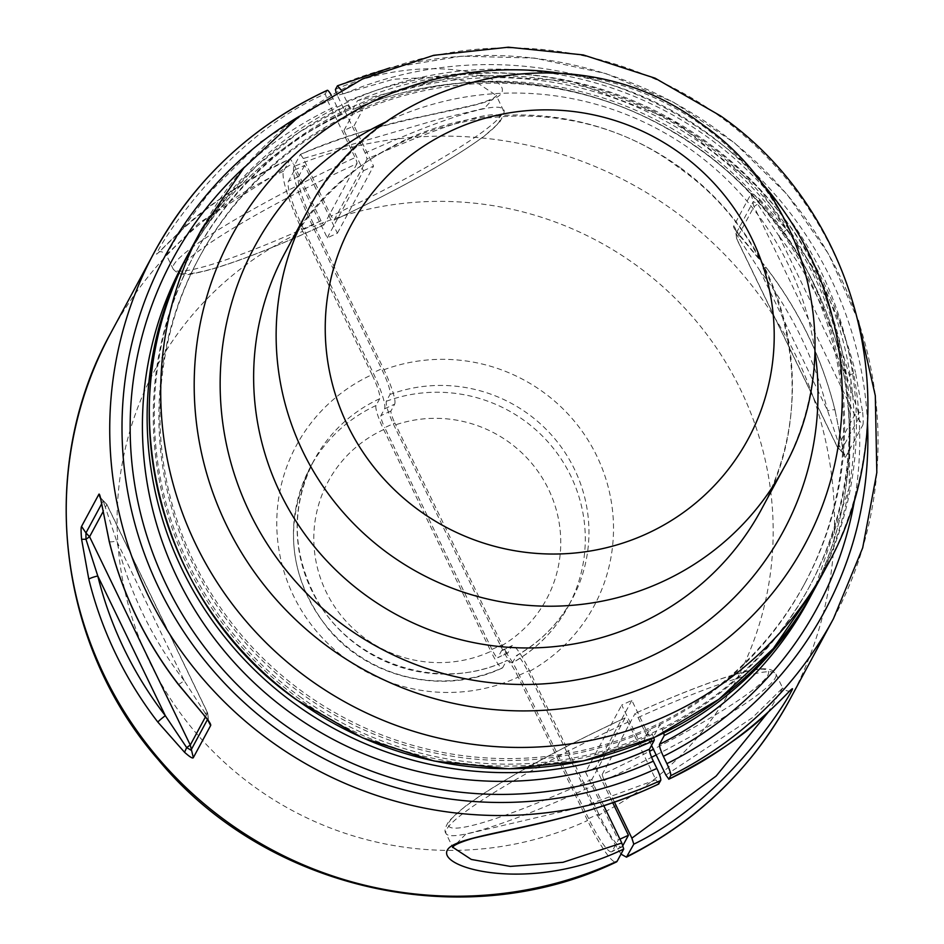 <?xml version="1.0" encoding="UTF-8"?>
<svg xmlns="http://www.w3.org/2000/svg" width="944" height="944" viewBox="0 0 944 944"><rect width="100%" height="100%" fill="white"/><g stroke="black" fill="none" stroke-linecap="round" stroke-linejoin="round"><path stroke-width="0.71" stroke-dasharray="4.72 3.54" d="M837.411 446.996L841.033 450.795A8.461 8.295 -151.7 0 1 837.411 446.996L839.771 446.783L841.033 450.795L858.332 418.711A8.461 8.295 -151.7 0 1 854.709 414.923L837.411 446.996L736.709 238.69A8.461 0.979 154.2 0 0 736.674 238.879A8.461 0.979 154.2 0 0 739.069 238.478L760.085 270.963A8.461 0.684 -37.6 0 1 765.997 267.258A8.461 0.684 -37.6 0 1 765.962 267.435A385.825 378.355 -151.7 0 1 835.015 410.274L842.886 449.073C844.054 455.692 844.904 458.442 845.435 457.321A8.461 8.295 28.3 0 0 841.033 450.795M862.686 412.351C863.335 419.927 863.359 424.222 862.733 425.237L858.332 418.711L858.32 412.386L862.686 412.351L855.453 372.349A8.461 1.239 -13.9 0 1 846.497 375.665L858.32 412.386A8.461 0.979 154.2 0 0 854.709 414.923L754.008 206.606L757.619 204.081L753.312 201.473L735.978 233.652L735.754 230.242L765.997 267.258C799.002 310.257 822.012 357.87 835.039 410.097L835.015 410.274C835.003 409.495 832.537 409.625 827.617 410.664A377.376 370.06 -151.7 0 0 760.085 270.963L827.617 410.664L839.771 446.783L842.886 448.671L844.078 454.335L840.856 450.878M759.731 199.373L786.411 229.522A8.461 0.684 -37.6 0 1 778.953 235.965L757.619 204.081L759.731 199.373C754.445 194.653 751.518 192.859 750.952 194.004L733.653 226.088A8.461 8.295 -151.7 0 1 736.013 233.557L739.069 238.478L739.931 236.094L765.962 267.435M740.214 236.201L739.931 236.094C735.152 230.419 733.063 227.079 733.653 226.088M656.151 754.94A183.195 21.299 154.2 0 0 775.885 673.981A183.195 21.299 154.2 0 0 638.061 717.523L635.1 713.452L602.142 774.576A177.555 20.65 154.2 0 0 649.59 751.271M665.886 775.071L752.498 717.641L782.659 688.011L775.885 673.981C773.431 669.119 766.268 667.668 754.386 669.626C744.202 671.455 730.538 675.385 713.416 681.426C690.63 689.486 664.552 700.141 635.182 713.369L635.1 713.452A177.555 20.65 154.2 0 1 768.345 671.349A177.555 20.65 154.2 0 1 653.425 749.3M614.391 801.975L604.054 780.594L602.142 774.576M622.91 845.529L622.415 846.449A45.088 7.115 -114.7 0 1 621.777 847.075A45.088 7.115 -114.7 0 1 598.72 813.905L588.608 818.554A45.088 7.115 -114.7 0 0 611.665 851.736A45.088 7.115 -114.7 0 0 612.302 851.099L618.332 839.924L619.948 839.169M588.608 818.554L519.294 675.161A33.819 5.334 -114.7 0 0 501.996 650.274A33.819 5.334 -114.7 0 0 501.524 650.746L497.854 657.555L507.966 652.894L511.636 646.097L501.524 650.746M598.72 813.905L529.407 670.5A33.819 5.334 -114.7 0 0 512.108 645.613A33.819 5.334 -114.7 0 0 511.636 646.097M507.966 652.894A11.269 1.782 -114.7 0 1 507.813 653.059A11.269 1.782 -114.7 0 1 502.043 644.764L491.93 649.413A11.269 1.782 -114.7 0 0 497.7 657.708A11.269 1.782 -114.7 0 0 497.854 657.555M491.93 649.413L384.727 427.644L394.84 422.983L502.043 644.764M294.504 170.05L304.617 165.401L337.386 233.192L327.273 237.853L294.504 170.05L288.475 181.236A45.088 7.115 -114.7 0 0 303.767 229.333L373.092 372.738A33.819 5.334 -114.7 0 1 384.562 408.811L380.904 415.62A11.269 1.782 -114.7 0 0 384.727 427.644M384.562 408.811L394.675 404.15L391.005 410.959A11.269 1.782 -114.7 0 0 394.84 422.983M394.675 404.15A33.819 5.334 -114.7 0 0 383.205 368.077L373.092 372.738M304.617 165.401L298.587 176.575A45.088 7.115 -114.7 0 0 313.88 224.684L383.205 368.077M365.163 152.999L337.338 95.438L393.318 79.261L442.677 76.724L478.962 83.922L496.19 95.427L484.378 108.312L439.987 118.873L303.331 158.509L331.155 216.07L334.117 220.129A177.555 20.65 154.2 0 0 499.742 120.879A177.555 20.65 154.2 0 0 367.074 159.005L334.034 220.212C401.023 188.375 451.079 160.362 484.225 136.172L499.577 122.413C504.226 114.012 505.359 109.693 502.975 109.457A183.195 21.299 154.2 0 0 365.163 152.999L367.074 159.005M303.331 158.509L300.452 154.356C344.489 136.29 385.73 123.534 424.151 116.065L476.189 104.489C500.096 97.409 496.131 94.553 496.308 95.592L502.975 109.457A183.195 21.299 154.2 0 1 331.155 216.07M337.338 95.438L336.064 92.441M335.427 89.42C424.8 50.303 511.624 75.496 501.618 92.842C493.134 109.787 390.663 113.634 300.369 154.438L293.785 166.64C292.038 175.549 298.422 195.597 312.912 226.796L382.32 370.355C388.126 382.851 390.686 390.887 389.99 394.462L386.32 401.271C385.636 404.846 388.196 412.882 394.014 425.39L500.78 646.251A124.006 121.599 28.3 0 0 548.511 489.252A124.006 121.599 28.3 0 0 394.014 425.39M620.975 854.131L597.587 815.675L528.192 672.104A169.106 165.825 28.3 0 0 596.82 456.035A169.106 165.825 28.3 0 0 382.32 370.355M500.78 646.251C506.834 658.298 510.787 663.738 512.651 662.594A146.556 143.712 28.3 0 0 568.371 606.142C555.143 630.344 536.475 649.26 512.38 662.889L516.592 655.49C540.499 641.967 558.978 623.252 572.04 599.334A146.556 143.712 28.3 0 0 551.945 435.479A146.556 143.712 28.3 0 0 389.99 394.462M386.32 401.271A146.556 143.712 28.3 0 1 548.287 442.276A146.556 143.712 28.3 0 1 568.371 606.142L572.04 599.334A146.556 143.712 28.3 0 1 516.321 655.785C518.185 654.629 522.138 660.068 528.192 672.104M790.458 690.288C788.677 691.822 786.081 691.067 782.659 688.011L768.05 712.39M638.061 717.523L651.525 745.371M641.212 745.371L621.718 705.05L631.831 700.389L651.325 740.721L659.974 724.673L649.861 729.334A343.84 337.173 28.3 0 0 803.875 585.056A343.84 337.173 28.3 0 0 700.625 149.813A343.84 337.173 28.3 0 0 352.596 114.401A343.84 337.173 28.3 0 0 198.594 258.68A343.84 337.173 28.3 0 0 301.844 693.923A343.84 337.173 28.3 0 0 649.861 729.334L641.212 745.371L651.325 740.721M340.902 89.763L346.755 101.409C349.776 107.415 351.746 110.129 352.678 109.551L352.513 109.716C449.804 67.909 566.978 73.785 661.107 125.245C725.311 160.409 774.587 210.052 808.925 274.185C863.04 375.11 862.863 501.193 808.56 600.136A355.109 348.23 28.3 0 0 754.48 197.154A355.109 348.23 28.3 0 0 352.678 109.551L357.469 100.725L462.395 74.458L570.931 81.101L672.836 119.994L758.48 187.49L819.805 277.206L850.992 380.668L849.116 488.131L814.318 589.434M663.774 732.992L659.974 724.673M813.28 591.381A355.109 348.23 28.3 0 0 759.2 188.399A355.109 348.23 28.3 0 0 357.387 100.796L362.708 109.752L352.596 114.401L350.165 109.362A349.469 342.696 28.3 0 0 187.773 566.235A349.469 342.696 28.3 0 0 652.304 734.373L649.861 729.334M327.273 237.853L363.44 170.77L343.946 130.449L354.059 125.788L362.708 109.752M363.44 170.77L373.553 166.109L354.059 125.788M343.946 130.449L352.596 114.401M337.386 233.192L373.553 166.109M631.831 700.389L595.664 767.472L585.551 772.133L621.718 705.05M595.664 767.472L612.644 802.589M585.551 772.133L618.332 839.924M331.261 95.191A11.269 1.782 -114.7 0 1 333.031 98.601L336.56 105.905A366.378 359.286 28.3 0 0 244.767 166.864M350.165 109.362A5.64 0.885 65.3 0 0 347.286 105.221A5.64 0.885 65.3 0 0 347.203 105.291L342.483 114.047A11.269 1.782 65.3 0 1 342.33 114.2A11.269 1.782 65.3 0 1 336.56 105.905M653.708 737.724A5.64 0.885 -114.7 0 0 652.304 734.373M658.841 783.898L655.879 779.827L627.984 722.113A5.64 0.885 -114.7 0 0 625.105 717.971A5.64 0.885 -114.7 0 0 625.022 718.042L591.994 779.296A5.64 0.885 -114.7 0 0 593.918 785.302A183.195 21.299 -25.8 0 1 446.016 833.446A183.195 21.299 -25.8 0 1 627.984 722.113M603.747 805.645L593.918 785.302M383.677 429.579A124.006 121.599 28.3 0 0 326.058 591.699A124.006 121.599 28.3 0 0 490.88 651.36L383.677 429.579A22.55 3.552 -114.7 0 1 376.031 405.531L379.689 398.734A22.55 3.552 -114.7 0 0 372.042 374.674A169.106 165.825 28.3 0 0 293.466 595.747A169.106 165.825 28.3 0 0 518.244 677.108L587.569 820.501A56.369 8.885 -114.7 0 0 616.385 861.978M518.244 677.108A22.55 3.552 -114.7 0 0 506.716 660.517A22.55 3.552 -114.7 0 0 506.397 660.824L502.727 667.632A22.55 3.552 -114.7 0 1 502.409 667.951A22.55 3.552 -114.7 0 1 490.88 651.36M372.042 374.674L302.717 231.28A329.468 323.072 28.3 0 0 149.636 661.992A329.468 323.072 28.3 0 0 587.569 820.501M327.19 99.875L260.001 142.237L208.707 193.355L176.894 236.673L166.333 254.892C162.639 251.552 160.032 250.785 158.533 252.603L184.764 227.044C208.046 204.659 243.198 181.944 290.233 158.922L293.112 163.076L321.007 220.778A5.64 0.885 -114.7 0 0 323.898 224.932A5.64 0.885 -114.7 0 0 323.969 224.849A177.555 20.65 -25.8 0 1 181.224 267.577A177.555 20.65 -25.8 0 1 356.997 163.607A5.64 0.885 -114.7 0 0 355.086 157.589L327.19 99.875L325.279 93.869C231.186 134.815 166.522 233.723 157.86 251.151C147.323 269.359 195.845 200.317 290.15 159.005L283.601 171.159A56.369 8.885 -114.7 0 0 302.717 231.28M356.997 163.607L323.969 224.849M325.279 93.869L327.108 90.471A11.269 1.782 -114.7 0 1 327.261 90.305M655.879 779.827L581.421 807.132L465.734 834.177L452.801 847.476L446.016 833.446C443.951 831.345 445.108 827.003 449.462 820.43L465.309 806.318C494.691 783.98 560.83 747.471 625.105 717.971M321.007 220.778A183.195 21.299 -25.8 0 1 173.118 268.922L166.333 254.892L199.196 222.878L293.112 163.076M178.286 684.388A8.461 0.684 142.4 0 0 184.198 680.683L205.214 713.168L204.352 715.552M208.53 721.405L207.574 712.956L205.214 713.168L208.27 718.101L208.223 720.874M109.351 541.691A8.461 1.239 166.1 0 0 116.655 540.983L104.513 504.863L101.397 502.574M205.391 717.015L207.597 712.767L106.896 504.462L104.513 504.863L103.25 500.863L100.536 498.538M100.206 497.311L106.873 504.651L102.943 511.931M701.663 147.878A343.84 337.173 28.3 0 0 199.632 256.733A343.84 337.173 28.3 0 0 302.894 691.976A343.84 337.173 28.3 0 0 804.925 583.109A343.84 337.173 28.3 0 0 701.663 147.878M750.952 194.004L753.312 201.473A8.461 8.295 -151.7 0 0 754.008 206.606L736.709 238.69L736.013 233.557M778.953 235.965L846.497 375.665A377.376 370.06 -151.7 0 0 778.953 235.965M786.411 229.522A385.825 378.355 -151.7 0 1 855.453 372.349M845.435 457.321L862.733 425.237M604.054 780.594A183.195 21.299 154.2 0 0 651.596 757.289M622.415 846.449L612.302 851.099M519.294 675.161L529.407 670.5M391.005 410.959L380.904 415.62M303.767 229.333L313.88 224.684M298.587 176.575L288.475 181.236M833.505 618.603A385.825 378.355 28.3 0 0 774.422 180.398A385.825 378.355 28.3 0 0 337.291 85.951M789.986 699.292A385.825 378.355 28.3 0 0 730.904 261.087A385.825 378.355 28.3 0 0 293.785 166.64M597.587 815.675A329.468 323.072 28.3 0 0 740.651 389.789A329.468 323.072 28.3 0 0 312.912 226.796M867.477 422.558A374.556 367.299 28.3 0 0 343.215 94.093M855.217 496.025A366.378 359.286 28.3 0 0 717.18 150.981A366.378 359.286 28.3 0 0 346.755 101.409M662.334 729.559A349.469 342.696 28.3 0 0 814.684 277.512A349.469 342.696 28.3 0 0 360.348 104.867M333.031 98.601A374.556 367.299 28.3 0 0 299.401 116.254M342.483 114.047A355.109 348.23 28.3 0 0 183.419 263.046C220.046 196.423 273.017 146.804 342.33 114.2M347.203 105.291A355.109 348.23 28.3 0 0 189.201 252.367L219.244 206.606L256.249 166.191L299.283 132.113L347.286 105.221M379.689 398.734A146.556 143.712 28.3 0 0 314.045 460.224A146.556 143.712 28.3 0 0 337.964 628.22A146.556 143.712 28.3 0 0 506.397 660.824M376.031 405.531A146.556 143.712 28.3 0 0 310.387 467.032A146.556 143.712 28.3 0 0 334.294 635.029A146.556 143.712 28.3 0 0 502.727 667.632M283.601 171.159A385.825 378.355 28.3 0 0 110.778 333.043M591.994 779.296A177.555 20.65 -25.8 0 1 449.261 822.012A177.555 20.65 -25.8 0 1 625.022 718.042M323.898 224.932C292.015 239.587 263.565 251.411 238.537 260.426C220.4 266.916 205.969 271.164 195.231 273.17C185.201 276.085 177.826 274.669 173.118 268.922A183.195 21.299 -25.8 0 1 355.086 157.589M184.198 680.683A377.376 370.06 -151.7 0 1 116.655 540.983L184.198 680.683M208.27 718.101L207.42 719.658M101.563 503.99L103.25 500.863M207.574 712.956L106.873 504.651M783.673 468.13A270.562 265.311 28.3 0 0 702.419 125.646A270.562 265.311 28.3 0 0 307.378 211.314M679.916 167.395A270.562 265.311 28.3 0 0 284.876 253.051C353.611 114.991 553.986 71.307 679.597 168.221C787.709 243.351 824.348 398.51 761.171 509.878A270.562 265.311 28.3 0 0 679.916 167.395M814.979 351.593A300.227 294.41 28.3 0 0 693.179 151.229A300.227 294.41 28.3 0 0 387.547 121.115M559.473 73.113A325.444 319.131 -151.7 0 1 706.938 132.856A325.444 319.131 -151.7 0 1 760.616 181.567M826.85 566.199A355.109 348.23 28.3 0 0 720.213 116.69A355.109 348.23 28.3 0 0 201.721 229.121M815.368 587.498A355.109 348.23 28.3 0 0 708.732 137.977A355.109 348.23 28.3 0 0 190.24 250.408M299.626 696.436A349.469 342.696 28.3 0 0 785.137 624.963A349.469 342.696 28.3 0 0 704.932 143.417A349.469 342.696 28.3 0 0 219.421 214.89A349.469 342.696 28.3 0 0 299.626 696.436M735.978 233.652L736.674 238.879L837.375 447.185M835.039 410.097L842.886 448.671M621.777 847.075L611.665 851.736M512.108 645.613L501.996 650.274M507.813 653.059L497.7 657.708M858.226 320.523L828.584 254.042L786.859 194.122L734.55 142.91L673.568 102.259L606.095 73.644L534.575 58.091L461.581 56.144L389.742 67.909M502.409 667.951C444.695 695.681 369.423 678.807 328.394 629.082C289.017 578.33 283.011 524.309 310.387 467.032L314.045 460.224C291.071 505.949 291.708 551.874 315.933 597.977C350.991 663.821 440.4 693.038 506.716 660.517M106.896 504.462L103.427 500.768M207.597 712.767L208.305 717.995M198.594 258.68L199.632 256.733M803.875 585.056L804.925 583.109"/><path stroke-width="1.42" d="M336.064 92.441L335.427 89.42L337.456 85.798L340.902 89.763M651.525 745.371L665.886 775.071L668.859 779.154L670.724 775.685C671.066 773.915 669.792 769.903 666.889 763.661L663.361 756.345A366.378 359.286 28.3 0 0 855.217 496.025M790.022 690.56L790.458 690.288C790.588 689.58 788.275 693.392 764.923 715.233C743.577 735.813 711.528 757.147 668.777 779.225L668.859 779.154C757.112 737.712 801.019 674.146 791.131 691.74C782.529 708.437 722.974 801.043 633.79 844.172L626.462 857.152L620.975 854.131M768.05 712.39L716.142 776.039L631.878 838.142L633.79 844.172M614.391 801.975L631.878 838.142M663.774 732.992L664.246 735.565L659.537 744.32C659.183 746.102 660.458 750.102 663.361 756.345M619.948 839.169L628.433 835.263L622.91 845.529M612.644 802.589L628.433 835.263M658.652 783.98L660.682 780.499A11.269 1.782 -114.7 0 0 656.859 768.463L653.319 761.159A11.269 1.782 -114.7 0 1 649.496 749.135L654.216 740.391A5.64 0.885 -114.7 0 0 653.708 737.724M617.175 861.188A385.825 378.355 28.3 0 1 173.731 775.331A385.825 378.355 28.3 0 1 110.778 333.043C36.674 466.253 56.605 643.56 158.203 759.613C266.255 890.546 464.424 934.973 616.385 861.978A56.369 8.885 -114.7 0 0 617.175 861.188L623.724 849.034L621.813 843.016L603.747 805.645M331.261 95.191A11.269 1.782 -114.7 0 0 327.261 90.305C251.847 125.776 194.181 179.797 154.285 252.355A385.825 378.355 28.3 0 0 217.238 694.642A385.825 378.355 28.3 0 0 660.682 780.499M658.841 783.898C566.542 828.525 456.082 832.714 447.385 850.06C436.883 868.338 531.201 894.027 623.724 849.034M207.42 719.658L190.971 750.173L186.664 747.577L165.318 715.682A377.376 370.06 -151.7 0 1 97.787 575.982A8.461 1.239 166.1 0 0 88.83 579.297L81.597 539.295C80.936 531.72 80.924 527.425 81.55 526.41L98.849 494.337C99.38 493.205 100.229 495.954 101.397 502.574L109.268 541.384A8.461 1.239 166.1 0 0 109.233 541.561A8.461 1.239 166.1 0 0 109.351 541.691M109.268 541.384A385.825 378.355 28.3 0 0 178.322 684.211L204.352 715.552C209.131 721.228 211.22 724.567 210.63 725.57L193.331 757.643C192.765 758.787 189.838 756.994 184.552 752.274L157.872 722.125A8.461 0.684 142.4 0 1 165.318 715.682L97.787 575.982L85.963 539.26L81.597 539.295M452.695 847.205L471.292 859.441L510.303 866.415L562.978 862.309L621.813 843.016M193.331 757.643L190.275 745.04L186.664 747.577L184.552 752.274M101.563 503.99L85.951 532.935L89.574 536.735L85.963 539.26L85.951 532.935L81.55 526.41M178.322 684.211A8.461 0.684 142.4 0 0 178.286 684.388L204.352 715.552M101.527 503.353L101.397 502.574M649.59 751.271A177.555 20.65 154.2 0 0 653.425 749.3M651.596 757.289A183.195 21.299 154.2 0 0 656.151 754.94M670.724 775.685A385.825 378.355 28.3 0 0 833.505 618.603L862.686 547.862L876.823 472.543L875.312 395.725L858.226 320.523M627.217 856.373A385.825 378.355 28.3 0 0 789.986 699.292L833.505 618.603M666.889 763.661A374.556 367.299 28.3 0 0 867.477 422.558M659.537 744.32A355.109 348.23 28.3 0 0 808.56 600.136L814.318 589.434M664.246 735.565A355.109 348.23 28.3 0 0 813.28 591.381M244.767 166.864A366.378 359.286 28.3 0 0 194.358 633.129A366.378 359.286 28.3 0 0 653.319 761.159M299.401 116.254A374.556 367.299 28.3 0 0 167.749 605.269A374.556 367.299 28.3 0 0 656.859 768.463M654.216 740.391A355.109 348.23 28.3 0 1 246.077 661.378A355.109 348.23 28.3 0 1 188.139 254.302L189.201 252.355A355.109 348.23 28.3 0 0 188.139 254.302L183.419 263.046A355.109 348.23 28.3 0 0 241.357 670.122A355.109 348.23 28.3 0 0 649.496 749.135M327.108 90.471A385.825 378.355 28.3 0 0 154.285 252.355L110.778 333.043M88.83 579.297A385.825 378.355 28.3 0 0 157.872 722.125M208.223 720.874L210.63 725.57M100.536 498.538L98.849 494.337M205.391 717.015L190.275 745.04L89.574 536.735L102.943 511.931M680.471 153.553A225.463 221.097 28.3 0 0 367.24 199.668A225.463 221.097 28.3 0 0 418.971 510.338A225.463 221.097 28.3 0 0 732.214 464.224A225.463 221.097 28.3 0 0 680.471 153.553M388.633 553.798A270.562 265.311 28.3 0 0 783.673 468.13C847.523 355.416 810.495 199.573 702.737 124.82C577.858 28.285 377.128 71.768 307.378 211.314A270.562 265.311 28.3 0 0 388.633 553.798M307.378 211.314L284.876 253.051A270.562 265.311 28.3 0 0 366.13 595.534A270.562 265.311 28.3 0 0 761.171 509.878L783.673 468.13M387.547 121.115A300.227 294.41 28.3 0 0 344.985 626.32A300.227 294.41 28.3 0 0 674.24 644.02A300.227 294.41 28.3 0 0 814.979 351.593M760.616 181.567A325.444 319.131 -151.7 0 1 758.941 608.809A325.444 319.131 -151.7 0 1 329.503 647.855A325.444 319.131 -151.7 0 1 216.672 268.179A325.444 319.131 -151.7 0 1 559.473 73.113M308.358 678.642A355.109 348.23 28.3 0 0 826.85 566.199C910.559 418.452 861.99 214.017 720.52 115.864L655.101 78.187L583.309 54.941L508.368 47.2L433.674 55.318L362.602 78.93L298.375 117.021L243.918 167.855L201.721 229.121A355.109 348.23 28.3 0 0 308.358 678.642M815.368 587.498L773.289 648.575L718.95 699.244L654.829 737.217L583.817 760.77L509.146 768.829L434.181 761.041L362.331 737.748L296.841 700.023C155.253 601.741 106.802 397.613 190.24 250.408A355.109 348.23 28.3 0 0 296.876 699.929A355.109 348.23 28.3 0 0 815.368 587.498L826.85 566.199M626.462 857.152C697.415 821.292 751.931 768.676 789.986 699.292M389.742 67.909L337.456 85.798M658.77 783.98C590.201 816.607 510.362 828.95 472.767 838.414C448.884 845.505 452.872 848.349 452.695 847.311M204.069 715.458L208.258 720.425M100.512 497.948L109.233 541.561C122.272 593.776 145.282 641.389 178.286 684.388M190.24 250.408L201.721 229.121"/></g></svg>
